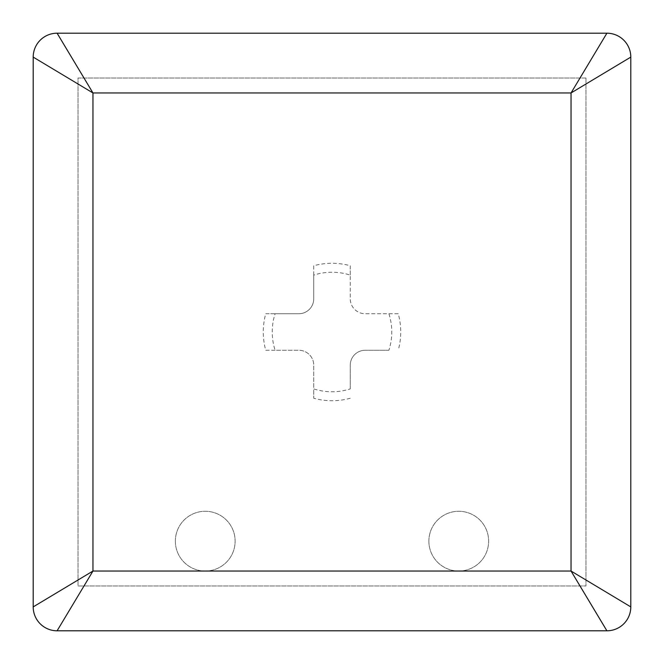 <?xml version="1.0" encoding="UTF-8"?>
<svg xmlns="http://www.w3.org/2000/svg" width="664" height="664" viewBox="0 0 664 664"><rect width="100%" height="100%" fill="white"/><g stroke="black" fill="none" stroke-linecap="round" stroke-linejoin="round"><path stroke-width="0.5" stroke-dasharray="3.32 2.49" d="M33.2 57.104L33.2 606.896A23.904 23.904 0 0 0 57.104 630.8L606.896 630.8A23.904 23.904 0 0 0 630.8 606.896L630.8 57.104A23.904 23.904 0 0 0 606.896 33.2L57.104 33.2A23.904 23.904 0 0 0 33.2 57.104M585.98 78.02L585.98 585.98L78.02 585.98L78.02 78.02L585.98 78.02L585.98 585.98L78.02 585.98L78.02 78.02L585.98 78.02M350.26 388.905L350.26 365.2A14.94 14.94 0 0 1 365.2 350.26L388.905 350.26A59.76 59.76 0 0 0 388.905 313.74L365.2 313.74A14.94 14.94 0 0 1 350.26 298.8L350.26 275.095A59.76 59.76 0 0 0 313.74 275.095L313.74 298.8A14.94 14.94 0 0 1 298.8 313.74L275.095 313.74A59.76 59.76 0 0 0 275.095 350.26L298.8 350.26A14.94 14.94 0 0 1 313.74 365.2L313.74 388.905A59.76 59.76 0 0 0 350.26 388.905L350.26 365.2A14.94 14.94 0 0 1 365.2 350.26L388.905 350.26M350.26 398.251A68.724 68.724 0 0 1 313.74 398.251L313.74 388.905M388.905 313.74L398.251 313.74A68.724 68.724 0 0 1 398.251 350.26M313.74 275.095L313.74 265.749A68.724 68.724 0 0 1 350.26 265.749L350.26 275.095M275.095 350.26L265.749 350.26A68.724 68.724 0 0 1 265.749 313.74L275.095 313.74M398.251 313.74L365.2 313.74A14.94 14.94 0 0 1 350.26 298.8L350.26 265.749M313.74 265.749L313.74 298.8A14.94 14.94 0 0 1 298.8 313.74L265.749 313.74M265.749 350.26L298.8 350.26A14.94 14.94 0 0 1 313.74 365.2L313.74 398.251M428.878 541.16A29.88 29.88 0 0 1 458.758 511.28A29.88 29.88 0 0 1 488.638 541.16A29.88 29.88 0 0 1 458.758 571.04A29.88 29.88 0 0 1 428.878 541.16A29.88 29.88 0 0 1 458.758 511.28A29.88 29.88 0 0 1 488.638 541.16A29.88 29.88 0 0 1 458.758 571.04A29.88 29.88 0 0 1 428.878 541.16M175.362 541.16A29.88 29.88 0 0 1 205.242 511.28A29.88 29.88 0 0 1 235.122 541.16A29.88 29.88 0 0 1 205.242 571.04A29.88 29.88 0 0 1 175.362 541.16A29.88 29.88 0 0 1 205.242 511.28A29.88 29.88 0 0 1 235.122 541.16A29.88 29.88 0 0 1 205.242 571.04A29.88 29.88 0 0 1 175.362 541.16"/><path stroke-width="1" d="M57.104 33.2A23.904 23.904 0 0 0 33.2 57.104L33.2 606.896L92.96 571.04L571.04 571.04L571.04 92.96L606.896 33.2L57.104 33.2L92.96 92.96L92.96 571.04L57.104 630.8L606.896 630.8L571.04 571.04L630.8 606.896L630.8 57.104A23.904 23.904 0 0 0 606.896 33.2M33.2 57.104L92.96 92.96L571.04 92.96L630.8 57.104M606.896 630.8A23.904 23.904 0 0 0 630.8 606.896M33.2 606.896A23.904 23.904 0 0 0 57.104 630.8"/></g></svg>
